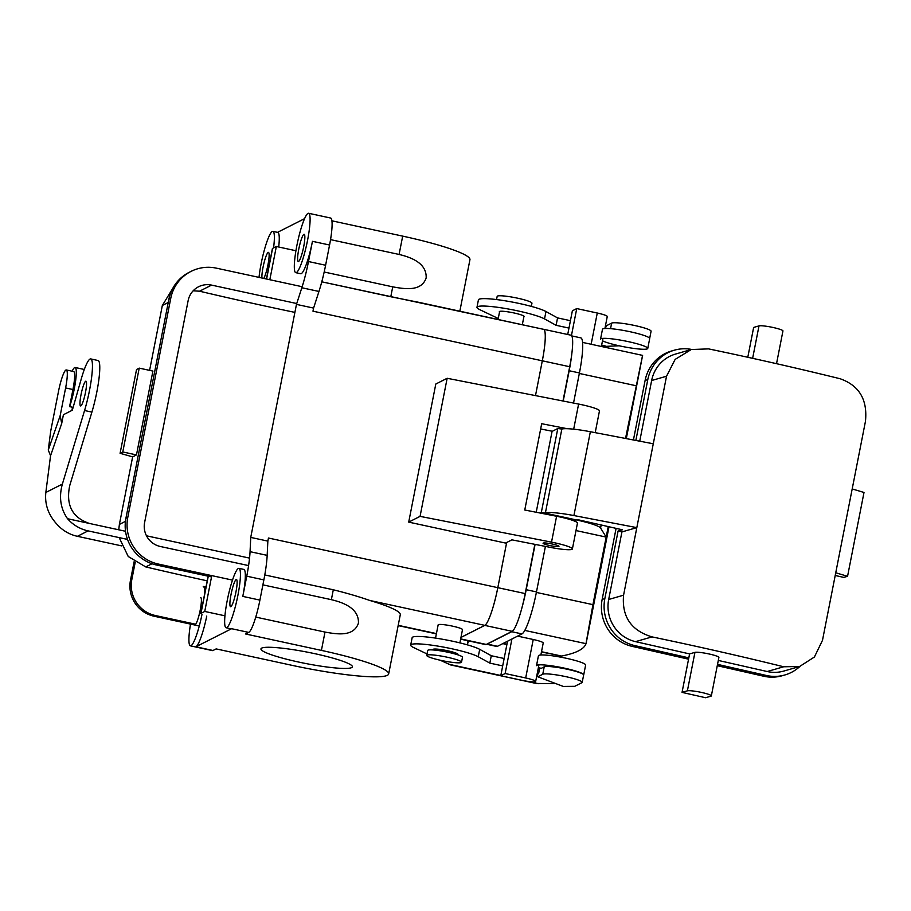 <?xml version="1.0" encoding="UTF-8"?>
<svg xmlns="http://www.w3.org/2000/svg" width="911" height="911" viewBox="0 0 911 911"><rect width="100%" height="100%" fill="white"/><g stroke="black" fill="none" stroke-linecap="round" stroke-linejoin="round"><path stroke-width="1.37" d="M468.675 640.911L467.172 644.806M601.715 346.544L619.116 345.781M570.423 320.683L557.555 317.905L545.974 311.528A35.449 4.361 -168.9 0 0 507.689 301.234A35.449 4.361 -168.9 0 0 478.423 299.867L476.977 307.269A35.449 4.361 -168.9 0 0 480.006 309.774L498.249 318.497M606.327 328.461L604.984 328.165M555.721 683.569L536.306 683.489L450.717 664.962L440.093 660.19M537.741 676.782L563.328 686.438L574.727 686.325L581.878 682.703A20.258 2.494 -168.9 0 0 582.197 682.373A20.258 2.494 -168.9 0 0 564.353 676.338A20.258 2.494 -168.9 0 0 542.751 674.242L537.741 676.782L537.023 674.527M504.147 658.505L491.28 655.726L479.698 649.349A35.449 4.361 -168.9 0 0 441.414 639.055A35.449 4.361 -168.9 0 0 412.148 637.689L410.69 645.079A35.449 4.361 -168.9 0 0 413.731 647.596L427.02 653.95M502.69 665.907L489.833 663.117L478.252 656.74A35.449 4.361 -168.9 0 0 439.956 646.457A35.449 4.361 -168.9 0 0 410.69 645.079M489.833 663.117L491.28 655.726M539.745 667.877L538.606 673.673L537.251 673.388M538.606 673.673L537.034 674.47M538.447 667.308A24.05 2.961 11.1 0 0 541.111 668.412L544.209 666.841A20.258 2.494 11.1 0 1 565.799 668.947A20.258 2.494 11.1 0 1 583.644 674.971L582.197 682.373M583.7 674.914A24.05 2.961 11.1 0 0 560.664 667.376A24.05 2.961 11.1 0 0 536.499 665.656L538.424 655.783A24.05 2.961 11.1 0 1 562.599 657.514A24.05 2.961 11.1 0 1 585.636 665.053L583.7 674.914A24.05 2.961 11.1 0 1 583.621 675.085M457.595 654.599A12.663 1.56 -168.9 0 0 457.903 654.349A12.663 1.56 -168.9 0 0 446.754 650.579A12.663 1.56 -168.9 0 0 433.26 649.258A12.663 1.56 -168.9 0 0 433.055 649.475A12.663 1.56 -168.9 0 0 433.249 649.828M468.015 640.775A37.977 5.876 -77.8 0 0 467.48 644.1M499.524 312.006A12.663 1.56 11.1 0 1 499.33 311.653A12.663 1.56 11.1 0 1 512.062 312.564A12.663 1.56 11.1 0 1 524.178 316.527A12.663 1.56 11.1 0 1 523.871 316.777M568.976 328.085L556.109 325.307L544.527 318.918A35.449 4.361 -168.9 0 0 506.231 308.635A35.449 4.361 -168.9 0 0 476.977 307.269M605.28 328.233L606.635 325.637L611.645 323.109L610.552 328.666M649.68 338.38L651.08 331.24A20.258 2.494 -168.9 0 0 633.236 325.204A20.258 2.494 -168.9 0 0 611.645 323.109M557.555 317.905L556.109 325.307M647.755 348.435A24.05 2.961 11.1 0 0 624.718 340.896A24.05 2.961 11.1 0 0 600.543 339.177L602.478 329.315A24.05 2.961 11.1 0 1 626.654 331.035A24.05 2.961 11.1 0 1 649.691 338.573L647.755 348.435A24.05 2.961 11.1 0 1 619.913 345.952A24.05 2.961 11.1 0 1 605.166 341.932A24.05 2.961 11.1 0 1 602.501 340.828M576.003 530.555L606.179 537.091L592.924 604.653L536.374 592.423M540.041 513.007L541.35 512.346L576.23 519.896A30.382 3.735 11.1 0 1 600.577 528.004L601.169 524.975M571.823 353.753A39.503 6.115 102.2 0 1 569.17 370.731L563.214 401.045M535.099 544.391L526.205 589.702A39.503 6.115 -77.8 0 1 521.411 609.698M545.404 546.418L536.477 591.922L526.205 589.702M571.755 335.908L580.819 337.879A39.503 6.115 102.2 0 1 579.43 372.952L573.531 403.072M608.241 526.581L606.179 537.091L600.577 528.004M592.924 604.653L586.001 643.667A496.29 61.071 11.1 0 1 561.529 656.045L541.453 651.98M540.861 654.998L543.218 642.995A12.412 1.526 -168.9 0 0 533.231 639.499L517.607 636.117M500.765 675.734L521.308 680.187A12.412 1.526 -168.9 0 0 535.668 681.462A12.412 1.526 -168.9 0 0 525.681 677.966L505.138 673.525L500.765 675.734L507.541 641.219L497.486 646.298L487.226 644.077L511.697 631.699A39.503 6.115 -77.8 0 0 512.381 631.198M507.541 641.219L521.957 633.919A39.503 6.115 -77.8 0 0 536.477 591.922M604.915 328.518L607.261 316.516A12.412 1.526 -168.9 0 0 597.274 313.02L576.743 308.578L572.37 310.799L567.712 334.508M582.607 342.411L642.608 355.392L626.301 438.612M642.506 355.654L625.527 438.464M536.215 512.267L552.077 431.404L557.794 428.512L561.848 429.047A30.382 3.735 11.1 0 1 590.362 431.723L653.278 443.782L666.533 376.22L651.638 380.525A35.449 34.208 -106.1 0 1 675.45 354.094L691.267 349.528L675.142 359.389L666.533 376.22M497.486 646.298A39.503 6.115 102.2 0 1 496.677 646.446L486.599 644.259M487.226 644.077A39.503 6.115 102.2 0 1 486.645 644.236M541.35 512.346L557.794 428.512M505.138 673.525L511.914 638.998M576.743 308.578L571.459 335.499M621.928 531.922L636.823 527.628L623.568 595.19L608.673 599.484L621.928 531.922L618.091 531.045L604.836 598.618L602.16 599.381L616.098 528.369M542.979 513.588L545.404 512.893A30.382 3.735 11.1 0 1 573.919 515.558L590.362 431.723M691.608 349.437A39.503 38.125 73.9 0 0 674.322 350.2L671.646 350.974A39.503 38.125 73.9 0 0 645.113 380.422L633.43 439.979M573.452 520.648L577.255 519.555L622.418 529.803L618.091 531.045M674.322 350.2A39.503 38.125 73.9 0 0 647.789 379.648L635.867 440.446M653.278 443.782L636.823 527.628L573.919 515.558M623.568 595.19C621.712 616.701 631.198 630.594 652.025 636.891A496.29 61.071 11.1 0 1 783.676 666.772L799.607 666.499L783.79 671.065A35.449 34.208 -106.1 0 1 767.187 671.521L718.301 660.429M799.607 666.499L814.411 657.013L822.485 640.342L852.195 488.934L864.004 492.464L847.56 576.299L843.734 577.403L835.216 575.467M608.673 599.484A35.449 34.208 73.9 0 0 635.536 641.64L689.593 653.916L694.945 652.367A12.412 1.526 -168.9 0 1 708.439 653.836A12.412 1.526 -168.9 0 1 718.893 657.423L711.343 695.89A12.412 1.526 -168.9 0 0 700.889 692.303A12.412 1.526 -168.9 0 0 687.395 690.834L682.043 692.383L688.818 657.856L634.762 645.592A39.503 38.125 -106.1 0 1 604.836 598.618M717.526 664.37L766.413 675.472L763.737 676.235L717.264 665.69M688.557 659.177L632.086 646.355A39.503 38.125 -106.1 0 1 602.16 599.381M776.525 363.683L782.948 330.955A12.412 1.526 -168.9 0 0 772.482 327.356A12.412 1.526 -168.9 0 0 759 325.887L753.648 327.436L747.794 357.271M691.267 349.528L708.53 348.879A496.29 61.071 11.1 0 1 840.181 378.76C859.267 385.547 867.682 399.758 865.45 421.372L852.195 488.934M639.738 441.186L651.638 380.525M688.818 657.856L689.593 653.916M766.413 675.472A39.503 38.125 73.9 0 0 784.918 674.949A39.503 38.125 73.9 0 0 799.949 666.397M763.737 676.235A39.503 38.125 73.9 0 0 782.242 675.723L784.918 674.949M682.043 692.383L705.592 697.724L710.944 696.175A12.412 1.526 -168.9 0 0 711.343 695.89M835.751 572.78L847.56 576.299M524.759 510.012L541.692 423.706L567.177 428.705L541.692 423.706L524.759 510.012L556.598 516.264A21.773 2.676 11.1 0 1 577.46 523.085L572.381 548.98A21.773 2.676 11.1 0 1 550.517 547.409L511.914 539.847L505.537 543.07L408.709 522.117L435.8 384.032L447.153 378.281L578.61 404.063A21.773 2.676 11.1 0 1 599.472 410.884L595.202 432.657L599.472 410.884A21.773 2.676 11.1 0 0 578.61 404.063L447.153 378.281L420.062 516.366L551.519 542.147A21.773 2.676 11.1 0 1 572.381 548.98A21.773 2.676 11.1 0 1 550.517 547.409L511.914 539.847L505.537 543.07L408.709 522.117L420.062 516.366L447.153 378.281L435.8 384.032L408.709 522.117L420.062 516.366L551.519 542.147A21.773 2.676 11.1 0 1 572.381 548.98L577.46 523.085A21.773 2.676 11.1 0 0 556.598 516.264L524.759 510.012M543.275 329.27A35.495 5.489 102.2 0 1 543.571 329.281A35.495 5.489 102.2 0 1 542.318 360.802L535.497 395.602L542.307 360.813L535.497 395.602L542.307 360.813L569.705 366.734L562.987 400.999L569.705 366.734A35.495 5.489 102.2 0 0 570.958 335.202A35.495 5.489 102.2 0 1 569.705 366.734L542.318 360.802A35.449 5.489 102.2 0 0 543.56 329.326A35.449 5.489 102.2 0 1 542.307 360.813A35.495 5.489 102.2 0 0 543.571 329.281A35.495 5.489 102.2 0 0 543.275 329.27M534.859 544.345L525.191 593.585A35.495 5.489 102.2 0 1 512.153 631.323L486.258 644.441A35.495 5.489 102.2 0 1 485.529 644.567L460.624 639.169L485.529 644.567A35.495 5.489 102.2 0 0 486.258 644.441L512.153 631.323A35.495 5.489 102.2 0 0 525.191 593.585L534.859 544.345M506.675 542.489L497.816 587.663A35.495 5.489 102.2 0 1 484.766 625.402L460.966 637.449L484.766 625.402L512.153 631.323L484.766 625.402A35.495 5.489 102.2 0 0 497.816 587.663A35.449 5.489 102.2 0 1 484.777 625.356L460.966 637.404L484.777 625.356A35.449 5.489 102.2 0 0 497.805 587.663L525.191 593.585L497.816 587.663L506.664 542.5M324.999 632.075L255.752 617.089L324.999 632.075L321.412 650.397A83.561 10.283 11.1 0 1 388.667 673.946A83.561 10.283 11.1 0 1 291.941 665.315L216.146 648.905L213.015 650.488A30.382 4.703 102.2 0 1 212.388 650.602A30.382 4.703 102.2 0 0 213.015 650.488L195.899 646.787A30.382 4.703 102.2 0 0 206.751 616.064A30.382 4.703 102.2 0 1 195.899 646.787L231.622 628.704A30.382 4.703 102.2 0 1 231.007 628.818A30.382 4.703 102.2 0 0 231.622 628.704L195.899 646.787L213.015 650.488L216.146 648.905L291.941 665.315A83.561 10.283 11.1 0 0 388.667 673.946L400.282 614.766A83.561 10.283 -168.9 0 0 369.741 600.451L484.777 625.356L369.741 600.451C359.025 596.694 346.886 593.141 333.301 589.781C346.886 593.141 359.025 596.694 369.741 600.451A83.561 10.283 -168.9 0 1 400.282 614.766L388.667 673.946A83.561 10.283 11.1 0 0 321.412 650.397L245.617 633.988L321.412 650.397L324.999 632.075C337.138 634.238 353.662 636.994 358.422 623.192C359.162 608.263 343.219 602.513 331.365 599.677L262.892 584.851L331.365 599.677C343.219 602.513 359.162 608.263 358.422 623.192C353.662 636.994 337.138 634.238 324.999 632.075M298.455 662.012A46.586 5.728 11.1 0 1 260.956 648.883A46.586 5.728 11.1 0 1 307.781 652.23A46.586 5.728 11.1 0 1 352.386 666.829A46.586 5.728 11.1 0 1 298.455 662.012A46.586 5.728 11.1 0 1 260.956 648.883A46.586 5.728 11.1 0 1 307.781 652.23A46.586 5.728 11.1 0 1 352.386 666.829A46.586 5.728 11.1 0 1 298.455 662.012M277.513 232.351L304.57 218.663L277.513 232.351M402.685 236.131L331.923 220.815L402.685 236.131A83.561 10.283 -168.9 0 1 469.939 259.681A83.561 10.283 -168.9 0 0 402.685 236.131L399.086 254.454L330.545 239.627L399.086 254.454C410.941 257.289 426.895 263.051 426.154 277.969C421.383 291.771 404.871 289.026 392.732 286.851L324.179 272.013L392.732 286.851C404.871 289.026 421.383 291.771 426.154 277.969C426.895 263.051 410.941 257.289 399.086 254.454L402.685 236.131M419.333 302.441L390.785 296.758L392.732 286.851L390.785 296.758L321.777 281.818L543.56 329.326L419.333 302.441M517.687 298.204A17.719 2.186 -168.9 0 0 497.167 296.371L496.541 299.571L497.167 296.371A17.719 2.186 -168.9 0 1 517.687 298.204A17.719 2.186 -168.9 0 1 531.956 303.204A17.719 2.186 -168.9 0 0 517.687 298.204M452.505 626.142A12.412 1.526 -168.9 0 0 438.145 624.866A12.412 1.526 -168.9 0 1 452.505 626.142A12.412 1.526 -168.9 0 1 462.492 629.638A12.412 1.526 -168.9 0 0 452.505 626.142M296.462 304.388L250.741 537.41L250.058 551.667A40.517 6.263 102.2 0 1 246.756 576.185L242.793 596.398A30.382 4.703 102.2 0 0 243.852 569.421A30.382 4.703 102.2 0 1 242.793 596.398L246.756 576.185A40.517 6.263 102.2 0 0 250.058 551.667L250.741 537.41L267.857 541.111L267.174 555.368A40.517 6.263 102.2 0 1 263.871 579.886L259.908 600.11A30.382 4.703 102.2 0 1 248.737 632.405L245.617 633.988L248.737 632.405L231.622 628.704L248.737 632.405A30.382 4.703 102.2 0 0 259.908 600.11L242.793 596.398L259.908 600.11L263.871 579.886L246.756 576.185L263.871 579.886A40.517 6.263 102.2 0 0 267.174 555.368L250.058 551.667L267.174 555.368L267.857 541.111L250.741 537.41L296.462 304.388L313.578 308.089L312.974 311.175L542.307 360.813L312.974 311.175L313.578 308.089L296.462 304.388L301.837 287.751L296.462 304.388M268.46 538.025L267.857 541.111L268.46 538.025L497.805 587.663L268.46 538.025M447.255 657.23A17.719 2.186 -168.9 0 0 426.735 655.396A17.719 2.186 -168.9 0 0 443.703 660.953A17.719 2.186 -168.9 0 0 461.524 662.229A17.719 2.186 -168.9 0 0 447.255 657.23A17.719 2.186 -168.9 0 0 426.735 655.396A17.719 2.186 -168.9 0 0 443.703 660.953A17.719 2.186 -168.9 0 0 461.524 662.229A17.719 2.186 -168.9 0 0 447.255 657.23M448.223 652.299A17.719 2.186 -168.9 0 0 427.703 650.465A17.719 2.186 -168.9 0 1 448.223 652.299A17.719 2.186 -168.9 0 1 462.481 657.298A17.719 2.186 -168.9 0 0 448.223 652.299M264.794 574.943L333.301 589.781L331.365 599.677L333.301 589.781L264.794 574.943M330.636 218.036A30.382 4.703 102.2 0 1 329.566 245.025L325.603 265.249A40.517 6.263 102.2 0 1 318.952 291.452L313.578 308.089L318.952 291.452L301.837 287.751A40.517 6.263 102.2 0 0 308.487 261.537A40.517 6.263 102.2 0 1 301.837 287.751L318.952 291.452A40.517 6.263 102.2 0 0 325.603 265.249L308.487 261.537L312.45 241.324A30.382 4.703 102.2 0 1 300.664 273.733A30.382 4.703 102.2 0 0 312.45 241.324L308.487 261.537L325.603 265.249L329.566 245.025L312.45 241.324L329.566 245.025A30.382 4.703 102.2 0 0 330.636 218.036L308.635 213.276A30.382 4.703 102.2 0 1 306.802 243.966A30.382 4.703 102.2 0 1 295.779 272.674A30.382 4.703 102.2 0 1 296.849 245.685A30.382 4.703 102.2 0 1 308.635 213.276A30.382 4.703 102.2 0 1 306.802 243.966A30.382 4.703 102.2 0 1 295.779 272.674A30.382 4.703 102.2 0 1 296.849 245.685A30.382 4.703 102.2 0 1 308.635 213.276L330.636 218.036M277.798 232.419A30.382 4.703 102.2 0 1 278.698 247.006A30.382 4.703 102.2 0 0 277.798 232.419L272.913 231.36A30.382 4.703 102.2 0 1 273.562 247.906A30.382 4.703 102.2 0 0 272.913 231.36L277.798 232.419M303.693 246.665A13.927 2.152 102.2 0 1 298.296 261.514A13.927 2.152 102.2 0 1 299.127 247.45A13.927 2.152 102.2 0 1 304.183 234.298A13.927 2.152 102.2 0 1 303.693 246.665A13.927 2.152 102.2 0 1 298.296 261.514A13.927 2.152 102.2 0 1 299.127 247.45A13.927 2.152 102.2 0 1 304.183 234.298A13.927 2.152 102.2 0 1 303.693 246.665M200.238 609.96A13.927 2.152 102.2 0 1 194.84 624.821A13.927 2.152 102.2 0 1 194.316 623.955A13.927 2.152 102.2 0 0 194.84 624.821A13.927 2.152 102.2 0 0 200.238 609.96A13.927 2.152 102.2 0 0 200.727 597.593A13.927 2.152 102.2 0 1 200.238 609.96M235.96 591.877A13.927 2.152 102.2 0 1 230.563 606.737A13.927 2.152 102.2 0 1 231.405 592.674A13.927 2.152 102.2 0 1 236.45 579.51A13.927 2.152 102.2 0 1 235.96 591.877A13.927 2.152 102.2 0 1 230.563 606.737A13.927 2.152 102.2 0 1 231.405 592.674A13.927 2.152 102.2 0 1 236.45 579.51A13.927 2.152 102.2 0 1 235.96 591.877M267.971 264.748A13.927 2.152 102.2 0 1 263.791 278.413A13.927 2.152 102.2 0 0 267.971 264.748A13.927 2.152 102.2 0 0 268.46 252.381A13.927 2.152 102.2 0 1 267.971 264.748M261.935 278.014A13.927 2.152 102.2 0 1 264.122 262.47A13.927 2.152 102.2 0 1 268.46 252.381A13.927 2.152 102.2 0 0 264.122 262.47A13.927 2.152 102.2 0 0 261.935 278.014M227.181 600.77A30.382 4.703 102.2 0 1 238.967 568.362A30.382 4.703 102.2 0 1 237.133 599.051A30.382 4.703 102.2 0 1 226.11 627.759A30.382 4.703 102.2 0 1 227.181 600.77A30.382 4.703 102.2 0 1 238.967 568.362A30.382 4.703 102.2 0 1 237.133 599.051A30.382 4.703 102.2 0 1 226.11 627.759A30.382 4.703 102.2 0 1 227.181 600.77M261.127 263.769A30.382 4.703 102.2 0 1 272.913 231.36A30.382 4.703 102.2 0 0 261.127 263.769A30.382 4.703 102.2 0 0 259.02 277.377A30.382 4.703 102.2 0 1 261.127 263.769M203.244 586.445A30.382 4.703 102.2 0 1 204.702 593.642A30.382 4.703 102.2 0 0 203.244 586.445L206 587.037L203.244 586.445M201.969 614.47A30.382 4.703 102.2 0 1 190.388 645.831A30.382 4.703 102.2 0 1 190.501 624.092A30.382 4.703 102.2 0 0 190.388 645.831L212.388 650.602L190.388 645.831A30.382 4.703 102.2 0 0 201.969 614.47M543.195 543.093A8.108 1.002 11.1 0 1 551.827 543.924A8.108 1.002 11.1 0 1 558.967 546.338A8.108 1.002 11.1 0 1 549.584 545.507A8.108 1.002 11.1 0 1 543.07 543.218A8.108 1.002 11.1 0 1 543.195 543.093A8.108 1.002 11.1 0 1 551.827 543.924A8.108 1.002 11.1 0 1 558.967 546.338A8.108 1.002 11.1 0 1 549.584 545.507A8.108 1.002 11.1 0 1 543.07 543.218A8.108 1.002 11.1 0 1 543.195 543.093M552.362 431.267L540.667 428.967L552.362 431.267M125.536 531.272L89.563 523.483C72.345 517.733 65.729 505.138 69.703 485.677L91.897 412.102A35.449 5.489 102.2 0 0 98.081 360.517L90.747 358.923A35.449 5.489 102.2 0 0 81.227 379.056L72.322 410.212L63.417 414.721L61.697 423.501L50.56 455.694L45.835 492.464C44.628 504.261 48.294 514.817 56.835 524.144A37.977 37.237 63.2 0 0 77.389 536.306L88.105 530.885L127.517 539.414M77.389 536.306L121.527 545.86M50.56 455.694L48.272 450.068L50.72 431.017L58.463 391.559A20.258 3.132 102.2 0 1 66.321 369.957A20.258 3.132 102.2 0 1 65.615 387.938L60.183 415.621L61.697 423.501M88.105 530.885A37.977 37.237 -116.8 0 1 67.551 518.723C60.502 508.645 58.771 497.099 62.369 484.094L84.564 410.519A35.449 5.489 102.2 0 0 90.747 358.923M85.486 392.447A12.663 1.959 102.2 0 1 80.828 405.896A12.663 1.959 102.2 0 1 80.567 405.942A12.663 1.959 102.2 0 1 81.341 393.153A12.663 1.959 102.2 0 1 85.93 381.197A12.663 1.959 102.2 0 1 85.486 392.447M199.27 625.994L154.016 616.2L155.348 615.517A30.382 29.79 -116.8 0 1 131.822 579.578L135.181 562.417M134.122 561.7L130.478 580.261A30.382 29.79 63.2 0 0 154.016 616.2M195.671 624.24L155.348 615.517M146.489 535.805L249.546 558.113M89.563 523.483L67.551 518.723M65.615 387.938L72.948 389.532L69.589 406.613L72.527 407.251L71.901 410.417M48.272 450.068L60.183 415.621M72.948 389.532A20.258 3.132 -77.8 0 0 73.654 371.54L66.321 369.957M69.589 406.613A24.05 3.724 -77.8 0 0 75.499 381.72A24.05 3.724 -77.8 0 0 75.135 367.486A24.05 3.724 -77.8 0 0 72.163 371.221M207.218 580.842A496.29 61.071 11.1 0 1 145.726 566.915L128.235 556.496L119.182 537.615M118.737 529.803L119.387 524.417L125.433 521.365M296.735 303.534L211.58 285.109A20.258 19.86 -116.8 0 0 188.144 300.607L144.61 522.527A20.258 19.86 63.2 0 0 160.302 546.486L248.589 565.594M224.937 615.813L204.747 611.44L211.523 576.925L156.51 565.014L158.377 564.068L232.499 580.102M295.927 250.741L276.34 246.494L272.594 248.396A12.412 1.526 -168.9 0 0 272.4 248.601L266.433 278.982M132.642 456.855L120.093 453.314L122.78 451.958L136.468 454.919L132.642 456.855L119.387 524.417M175.071 284.619L162.34 305.458L149.609 370.367M136.468 454.919L152.911 371.084L139.224 368.124L136.548 369.479L120.093 453.314M193.155 290.803L199.543 291.201A488.695 60.126 11.1 0 0 294.652 312.336M302.167 286.726L216.431 268.164A39.503 38.718 63.2 0 0 191.048 271.387A39.503 38.718 63.2 0 0 170.744 298.375L127.791 517.346A39.503 38.718 -116.8 0 0 158.377 564.068M191.048 271.387L189.169 272.332A39.503 38.718 63.2 0 0 168.865 299.32L125.912 518.291L127.791 517.346M156.51 565.014A39.503 38.718 -116.8 0 1 125.912 518.291M204.747 611.44L200.989 613.342A12.412 1.526 -168.9 0 0 200.796 613.547L208.129 576.185M122.78 451.958L139.224 368.124M276.34 246.494L269.827 279.723M478.252 656.74L479.698 649.349M542.751 674.242L544.209 666.841M538.913 683.751L528.084 681.405M500.811 675.495L448.36 664.153M605.189 345.929L601.647 345.155M545.974 311.528L544.527 318.918M579.43 372.952L569.17 370.731M561.529 656.045L541.498 651.718M506.949 644.236L503.179 643.417M586.001 643.667L524.782 630.412M521.957 633.919L511.697 631.699M635.878 385.695L579.339 373.453M525.681 677.966L533.231 639.499M597.274 313.02L591.148 344.256M545.404 512.893L561.848 429.047M647.789 379.648L645.113 380.422M783.676 666.772L767.187 671.521M652.025 636.891L635.536 641.64M634.762 645.592L632.086 646.355M687.395 690.834L694.945 652.367M759 325.887L752.634 358.33M573.679 429.183L578.61 404.063L573.679 429.183M551.519 542.147L556.598 516.264L551.519 542.147M460.681 638.896L486.258 644.441L460.681 638.896M398.209 625.333L436.426 633.6L398.209 625.333M45.835 492.464L62.369 484.094M130.478 580.261L131.822 579.578M91.897 412.102L84.564 410.519M145.726 566.915L151.989 563.75M162.34 305.458L168.25 302.463M211.58 285.109L199.543 291.201M168.865 299.32L170.744 298.375M200.989 613.342L208.277 576.219M272.594 248.396L266.581 279.017M502.792 643.621L506.892 644.51M586.433 641.811L609.003 526.752M538.925 664.859L535.668 681.462M601.385 346.476L602.98 338.38M499.638 311.391L498.055 319.476L499.638 311.391M523.996 316.174L522.31 324.726L523.996 316.174M570.958 335.202L543.571 329.281L570.958 335.202M469.939 259.681L459.839 311.209L469.939 259.681M531.956 303.204L531.329 306.392L531.956 303.204M461.524 662.229L462.481 657.298L461.524 662.229M426.735 655.396L427.703 650.465L426.735 655.396M457.573 654.747L457.721 653.996L457.573 654.747M459.896 642.893L462.492 629.638L459.896 642.893M433.215 649.964L433.363 649.213L433.215 649.964M435.538 638.11L438.145 624.866L435.538 638.11M436.38 633.874L398.153 625.595L436.38 633.874M226.11 627.759L231.007 628.818L226.11 627.759M238.967 568.362L243.852 569.421L238.967 568.362M295.779 272.674L300.664 273.733L295.779 272.674M75.135 367.486L84.302 369.479"/></g></svg>
